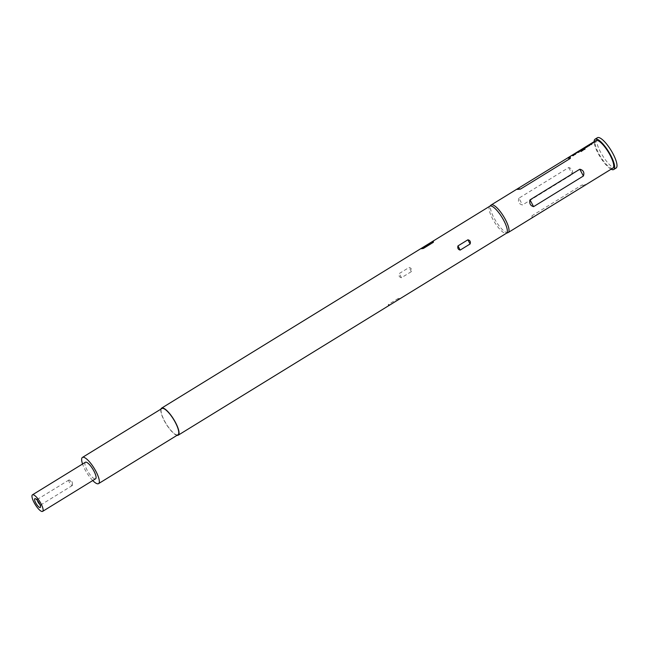<?xml version="1.0" encoding="UTF-8"?>
<svg xmlns="http://www.w3.org/2000/svg" width="649" height="649" viewBox="0 0 649 649"><rect width="100%" height="100%" fill="white"/><g stroke="black" fill="none" stroke-linecap="round" stroke-linejoin="round"><path stroke-width="0.49" stroke-dasharray="3.25 2.43" d="M590.184 144.403L590.736 144.078L590.257 144.549A16.03 4.494 58.4 0 1 590.501 144.573A16.03 4.494 58.4 0 1 591.125 144.735L591.888 144.078M591.142 144.037L593.949 142.309A16.03 4.494 58.4 0 1 594.143 142.334A16.03 4.494 58.4 0 1 594.76 142.496L594.695 142.358M584.781 147.745L584.538 147.891A16.03 4.494 58.4 0 1 585.082 147.907A16.03 4.494 58.4 0 1 585.341 147.956L585.268 147.818M588.416 145.498L588.181 145.652A16.03 4.494 58.4 0 1 588.716 145.668A16.03 4.494 58.4 0 1 588.927 145.709M579.338 151.079L579.898 150.746L579.419 151.217A16.03 4.494 58.4 0 1 579.654 151.241A16.03 4.494 58.4 0 1 579.914 151.29L583.378 149.319M580.206 150.763L583.013 149.035A16.03 4.494 58.4 0 1 583.208 149.059A16.03 4.494 58.4 0 1 584.116 149.335M573.919 154.413L574.47 154.081L574 154.551A16.03 4.494 58.4 0 1 574.235 154.576A16.03 4.494 58.4 0 1 574.86 154.738L575.622 154.089M574.876 154.04L577.683 152.312A16.03 4.494 58.4 0 1 577.878 152.337A16.03 4.494 58.4 0 1 578.502 152.499L578.437 152.361M572.158 155.509L571.915 155.655A16.03 4.494 58.4 0 1 572.459 155.671A16.03 4.494 58.4 0 1 573.083 155.833L573.01 155.695M39.922 504.533A3.237 0.909 -121.6 0 0 40.603 504.914A3.237 0.909 -121.6 0 0 40.822 504.881A3.237 0.909 -121.6 0 0 40.976 504.622A3.237 0.909 -121.6 0 0 39.905 501.645A3.237 0.909 -121.6 0 0 37.731 499.349A3.237 0.909 -121.6 0 0 37.658 499.332A3.237 0.909 -121.6 0 0 37.431 499.365A3.237 0.909 -121.6 0 0 37.334 500.33M69.159 479.944A3.237 0.909 -121.6 0 0 68.94 479.984A3.237 0.909 -121.6 0 0 69.67 482.888A3.237 0.909 -121.6 0 0 72.104 485.533A3.237 0.909 -121.6 0 0 72.331 485.501A3.237 0.909 -121.6 0 0 72.493 484.917A3.237 0.909 -121.6 0 0 71.406 482.264A3.237 0.909 -121.6 0 0 69.524 480.098A3.237 0.909 -121.6 0 0 69.159 479.944M85.4 462.25A9.711 2.726 -121.6 0 0 87.599 470.979A9.711 2.726 -121.6 0 0 94.908 478.905A9.711 2.726 -121.6 0 0 95.581 478.8M616.088 168.05A17.807 4.989 58.4 0 1 614.854 168.245A17.807 4.989 58.4 0 1 601.445 153.716A17.807 4.989 58.4 0 1 597.421 137.71M489.89 206.155A15.868 4.446 -121.6 0 0 489.703 206.293A15.868 4.446 -121.6 0 0 493.678 220.765A15.868 4.446 -121.6 0 0 505.425 233.356A15.868 4.446 -121.6 0 0 506.317 233.283A15.868 4.446 -121.6 0 0 506.52 233.186M390.033 304.795L388.272 305.436L388.321 304.535L398.251 298.426L400.182 298.102L390.033 304.795L388.321 304.535M507.98 232.642A16.193 4.535 58.4 0 1 507.072 232.707A16.193 4.535 58.4 0 1 495.09 219.865A16.193 4.535 58.4 0 1 491.033 205.092M177.972 434.757A15.381 4.308 58.4 0 1 176.909 434.919A15.381 4.308 58.4 0 1 165.333 422.377A15.381 4.308 58.4 0 1 161.852 408.554M532.042 217.342L534.784 216.174L532.002 215.752L532.042 217.342M581.812 185.103L584.587 185.525L584.992 184.77L581.812 185.103L532.002 215.752M612.883 168.123A16.193 4.535 58.4 0 1 611.764 168.294A16.193 4.535 58.4 0 1 599.579 155.087A16.193 4.535 58.4 0 1 595.912 140.541M518.916 198.172C517.691 201.75 518.892 204.021 522.494 204.962L572.304 174.321C573.099 170.671 571.907 168.407 568.719 167.531L518.916 198.172L522.494 204.962M92.734 480.544A15.381 4.308 58.4 0 1 82.553 464.003M160.928 409.13A15.868 4.446 -121.6 0 0 166.128 423.984A15.868 4.446 -121.6 0 0 177.047 435.325M401.439 277.723C399.24 277.172 398.502 275.776 399.232 273.545L409.162 267.437C411.198 267.964 411.937 269.359 411.369 271.615L401.439 277.723L399.232 273.545M611.115 169.211A17.807 4.989 58.4 0 1 600.147 156.944A17.807 4.989 58.4 0 1 594.143 141.628M573.083 155.833L573.911 155.322M578.502 152.499L579.265 151.85M580.887 151.347L580.79 151.412A16.03 4.494 58.4 0 1 581.228 151.623L581.163 151.485M581.228 151.623L584.668 149.335M584.725 149.465L585.098 148.791L584.725 149.465M585.341 147.956L586.412 147.453M586.477 147.591L589.333 145.652M589.811 145.206L589.397 145.79L589.738 145.068M594.76 142.496L595.531 141.839M568.719 167.531L572.304 174.321M411.369 271.615L409.162 267.437M398.251 298.426L399.962 298.686M68.94 479.984L37.431 499.365M72.493 484.917L72.226 481.761L69.524 480.098M37.731 499.349L35.306 498.659M40.976 504.622L40.498 507.096M72.331 485.501L40.822 504.881"/><path stroke-width="0.97" d="M595.409 141.92A16.03 4.494 58.4 0 0 594.971 141.815A16.03 4.494 58.4 0 0 594.735 141.79L590.184 144.403A16.193 4.535 58.4 0 1 590.428 144.427A16.193 4.535 58.4 0 1 591.052 144.597L591.888 144.078A16.193 4.535 58.4 0 0 591.263 143.916A16.193 4.535 58.4 0 0 591.061 143.9L591.142 144.037A16.03 4.494 58.4 0 1 591.336 144.054A16.03 4.494 58.4 0 1 591.766 144.159M594.735 141.79L590.257 144.549M584.781 147.745L585.374 147.38A16.03 4.494 58.4 0 1 585.909 147.396A16.03 4.494 58.4 0 1 586.12 147.437L586.047 147.291A16.193 4.535 58.4 0 0 585.836 147.25A16.193 4.535 58.4 0 0 585.293 147.234L584.457 147.753A16.193 4.535 58.4 0 1 585.009 147.769A16.193 4.535 58.4 0 1 585.268 147.818L589.738 145.068A16.193 4.535 58.4 0 0 589.479 145.011A16.193 4.535 58.4 0 0 588.935 144.995L588.099 145.506A16.193 4.535 58.4 0 1 588.643 145.522A16.193 4.535 58.4 0 1 588.854 145.563L586.047 147.291M588.416 145.498L589.016 145.133A16.03 4.494 58.4 0 1 589.552 145.149A16.03 4.494 58.4 0 1 589.811 145.206L589.333 145.652M580.133 150.625L580.206 150.763A16.03 4.494 58.4 0 1 580.401 150.787A16.03 4.494 58.4 0 1 580.612 150.828L580.539 150.682A16.193 4.535 58.4 0 0 580.328 150.641A16.193 4.535 58.4 0 0 580.133 150.625L582.94 148.897A16.193 4.535 58.4 0 1 583.135 148.913A16.193 4.535 58.4 0 1 584.051 149.197L580.725 151.274A16.193 4.535 58.4 0 1 581.163 151.485L585.033 148.653A16.193 4.535 58.4 0 0 584.059 148.345A16.193 4.535 58.4 0 0 583.816 148.321L579.338 151.079A16.193 4.535 58.4 0 1 579.581 151.103A16.193 4.535 58.4 0 1 579.849 151.152L583.378 149.319A16.193 4.535 58.4 0 0 582.989 149.197L580.539 150.682M579.419 151.217L583.889 148.459A16.03 4.494 58.4 0 1 584.132 148.483A16.03 4.494 58.4 0 1 585.098 148.791L584.668 149.335M580.612 150.828L583.062 149.335A16.03 4.494 58.4 0 1 583.256 149.392M579.143 151.923A16.03 4.494 58.4 0 0 578.713 151.825A16.03 4.494 58.4 0 0 578.47 151.801L573.919 154.413A16.193 4.535 58.4 0 1 574.162 154.438A16.193 4.535 58.4 0 1 574.795 154.6L575.622 154.089A16.193 4.535 58.4 0 0 574.998 153.927A16.193 4.535 58.4 0 0 574.803 153.902L574.876 154.04A16.03 4.494 58.4 0 1 575.071 154.064A16.03 4.494 58.4 0 1 575.501 154.162M578.47 151.801L574 154.551M572.158 155.509L572.751 155.143A16.03 4.494 58.4 0 1 573.294 155.16A16.03 4.494 58.4 0 1 573.724 155.257M37.334 500.33A3.237 0.909 -121.6 0 0 39.922 504.533M39.897 507.567A5.184 1.452 58.4 0 1 35.711 502.821A5.184 1.452 58.4 0 1 35.184 498.635A5.184 1.452 58.4 0 1 35.306 498.659A5.184 1.452 58.4 0 1 38.778 502.342A5.184 1.452 58.4 0 1 40.498 507.096A5.184 1.452 58.4 0 1 39.897 507.567M33.123 494.725A9.711 2.726 58.4 0 1 40.433 502.642A9.711 2.726 58.4 0 1 42.631 511.371A9.711 2.726 58.4 0 1 41.958 511.477A9.711 2.726 58.4 0 1 34.648 503.559A9.711 2.726 58.4 0 1 32.45 494.83A9.711 2.726 58.4 0 1 33.123 494.725M42.631 511.371L95.581 478.8A9.711 2.726 -121.6 0 0 93.383 470.071A9.711 2.726 -121.6 0 0 86.074 462.145A9.711 2.726 -121.6 0 0 85.4 462.25L32.45 494.83M594.143 141.628A17.807 4.989 58.4 0 1 595.068 139.162A17.807 4.989 58.4 0 1 596.301 138.967A17.807 4.989 58.4 0 1 609.703 153.497A17.807 4.989 58.4 0 1 613.735 169.503A17.807 4.989 58.4 0 1 612.502 169.697A17.807 4.989 58.4 0 1 611.115 169.211M595.068 139.162L597.421 137.71A17.807 4.989 58.4 0 1 598.654 137.523A17.807 4.989 58.4 0 1 612.056 152.044A17.807 4.989 58.4 0 1 616.088 168.05L613.735 169.503M460.165 250.092L470.095 243.983C470.825 241.752 470.095 240.357 467.897 239.797L457.967 245.906C457.399 248.161 458.129 249.557 460.165 250.092L457.967 245.906M177.047 435.325A15.868 4.446 -121.6 0 0 177.128 435.341A15.868 4.446 -121.6 0 0 178.232 435.171L506.52 233.186A15.868 4.446 -121.6 0 0 502.934 218.924A15.868 4.446 -121.6 0 0 490.985 205.984A15.868 4.446 -121.6 0 0 489.89 206.155L161.601 408.14A15.868 4.446 -121.6 0 0 160.928 409.13M433.354 242.312L433.402 241.412L431.642 242.053L421.493 248.737L423.424 248.421L433.354 242.312L431.642 242.053M178.232 435.171A15.868 4.446 -121.6 0 0 174.646 420.909A15.868 4.446 -121.6 0 0 162.696 407.97A15.868 4.446 -121.6 0 0 161.601 408.14M489.792 206.212L491.033 205.092A16.193 4.535 58.4 0 1 491.22 204.954A16.193 4.535 58.4 0 1 492.34 204.776A16.193 4.535 58.4 0 1 504.533 217.983A16.193 4.535 58.4 0 1 508.191 232.537A16.193 4.535 58.4 0 1 507.98 232.642L506.423 233.242M82.553 464.003A15.381 4.308 58.4 0 1 82.431 457.423A15.381 4.308 58.4 0 1 83.494 457.253A15.381 4.308 58.4 0 1 95.07 469.803A15.381 4.308 58.4 0 1 98.551 483.627A15.381 4.308 58.4 0 1 97.488 483.789A15.381 4.308 58.4 0 1 92.734 480.544M82.431 457.423L161.852 408.554A15.381 4.308 58.4 0 1 162.923 408.383A15.381 4.308 58.4 0 1 174.5 420.933A15.381 4.308 58.4 0 1 177.972 434.757L98.551 483.627M533.592 206.65C530.403 205.774 529.211 203.51 530.006 199.86L579.817 169.219C583.419 170.16 584.611 172.423 583.394 176.009L533.592 206.65L530.006 199.86M508.191 232.537L584.587 185.525L584.992 184.77M570.309 158.429L567.526 158.007L570.268 156.831L570.309 158.429L520.498 189.078L517.318 189.411L517.715 188.656L595.912 140.541A16.193 4.535 58.4 0 1 597.031 140.362A16.193 4.535 58.4 0 1 609.224 153.57A16.193 4.535 58.4 0 1 612.883 168.123L585.049 185.241M594.654 141.652A16.193 4.535 58.4 0 1 594.898 141.677A16.193 4.535 58.4 0 1 595.531 141.839L594.695 142.358A16.193 4.535 58.4 0 0 594.07 142.188A16.193 4.535 58.4 0 0 593.867 142.172L591.061 143.9M578.397 151.655A16.193 4.535 58.4 0 1 578.64 151.679A16.193 4.535 58.4 0 1 579.265 151.85L578.437 152.361A16.193 4.535 58.4 0 0 577.805 152.199A16.193 4.535 58.4 0 0 577.61 152.174L574.803 153.902M573.221 155.022A16.193 4.535 58.4 0 1 573.846 155.184L573.01 155.695A16.193 4.535 58.4 0 0 572.386 155.533A16.193 4.535 58.4 0 0 571.834 155.517L572.669 155.006A16.193 4.535 58.4 0 1 573.221 155.022M517.318 189.411L517.715 188.656L520.498 189.078M574.47 154.081L573.919 154.413M579.898 150.746L579.338 151.079M590.736 144.078L590.184 144.403M584.725 149.465L585.098 148.791M584.092 149.375L580.887 151.347M588.894 145.749L586.128 147.266M583.394 176.009L579.817 169.219M470.095 243.983L467.897 239.797M421.712 248.161L423.424 248.421M491.22 204.954L517.261 188.932"/></g></svg>
